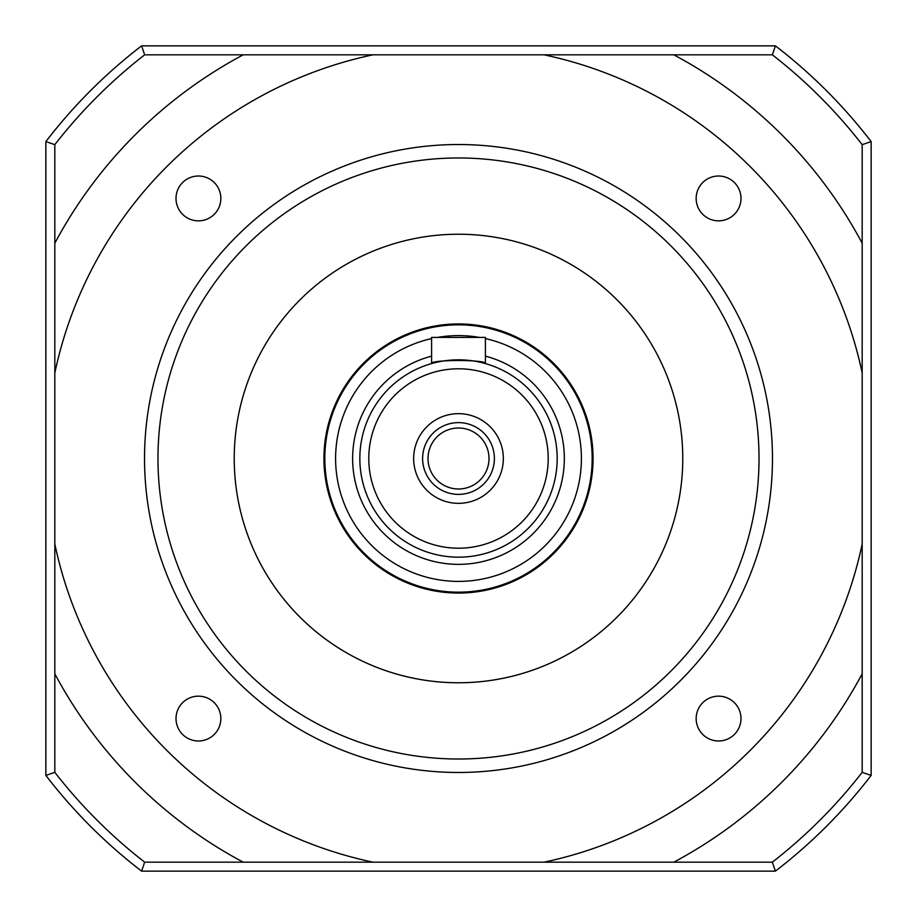 <?xml version="1.0" encoding="UTF-8"?>
<svg xmlns="http://www.w3.org/2000/svg" width="917" height="917" viewBox="0 0 917 917"><rect width="100%" height="100%" fill="white"/><g stroke="black" fill="none" stroke-linecap="round" stroke-linejoin="round"><path stroke-width="1.38" d="M494.378 458.5A35.878 35.878 0 0 0 440.561 427.425A35.878 35.878 0 0 0 440.561 489.575A35.878 35.878 0 0 0 494.378 458.5M503.341 458.5A44.841 44.841 0 0 1 436.079 497.335A44.841 44.841 0 0 1 436.079 419.665A44.841 44.841 0 0 1 503.341 458.5M592.164 458.5A133.664 133.664 0 0 1 458.5 592.164A133.664 133.664 0 0 1 324.836 458.5A133.664 133.664 0 0 1 458.5 324.836A133.664 133.664 0 0 1 592.164 458.5M557.181 458.5A98.681 98.681 0 0 1 409.165 543.953A98.681 98.681 0 0 1 409.165 373.047A98.681 98.681 0 0 1 557.181 458.5M489.002 458.5A30.502 30.502 0 0 0 443.255 432.09A30.502 30.502 0 0 0 443.255 484.91A30.502 30.502 0 0 0 489.002 458.5M431.586 363.568C429.924 359.487 487.076 359.487 485.414 363.568L485.414 337.399L431.586 337.399L431.586 363.568M450.385 324.182A134.558 134.558 0 0 0 346.236 532.685A134.558 134.558 0 0 0 578.879 518.632A134.558 134.558 0 0 0 450.385 324.182M444.986 234.637A224.264 224.264 0 0 0 271.398 582.135A224.264 224.264 0 0 0 659.128 558.717A224.264 224.264 0 0 0 444.986 234.637M458.5 772.469A313.969 313.969 0 0 1 144.531 458.5A313.969 313.969 0 0 1 458.5 144.531A313.969 313.969 0 0 1 772.469 458.5A313.969 313.969 0 0 1 458.5 772.469M198.427 220.859A22.432 22.432 0 0 0 217.845 187.217A22.432 22.432 0 0 0 179.01 187.217A22.432 22.432 0 0 0 198.427 220.859M198.427 740.993A22.432 22.432 0 0 0 217.845 707.362A22.432 22.432 0 0 0 179.01 707.362A22.432 22.432 0 0 0 198.427 740.993M718.573 740.993A22.432 22.432 0 0 0 737.99 707.362A22.432 22.432 0 0 0 699.155 707.362A22.432 22.432 0 0 0 718.573 740.993M740.993 198.427A22.432 22.432 0 0 0 707.362 179.01A22.432 22.432 0 0 0 707.362 217.845A22.432 22.432 0 0 0 740.993 198.427M458.5 234.236A224.264 224.264 0 0 1 652.721 570.638A224.264 224.264 0 0 1 264.279 570.638A224.264 224.264 0 0 1 458.5 234.236M862.175 673.8A457.503 457.503 0 0 1 673.8 862.175L772.343 862.175A511.331 511.331 0 0 0 862.175 772.343L862.175 544.079A412.65 412.65 0 0 1 544.079 862.175L673.8 862.175M673.8 54.825A457.503 457.503 0 0 1 862.175 243.2L862.175 144.657A511.331 511.331 0 0 0 772.343 54.825L544.079 54.825A412.65 412.65 0 0 1 862.175 372.921L862.175 243.2M243.2 862.175A457.503 457.503 0 0 1 54.825 673.8L54.825 772.343A511.331 511.331 0 0 0 144.657 862.175L372.921 862.175A412.65 412.65 0 0 1 54.825 544.079L54.825 673.8M54.825 243.2A457.503 457.503 0 0 1 243.2 54.825L144.657 54.825A511.331 511.331 0 0 0 54.825 144.657L54.825 372.921A412.65 412.65 0 0 1 372.921 54.825L243.2 54.825M862.175 544.079L862.175 372.921M544.079 54.825L372.921 54.825M54.825 372.921L54.825 544.079M372.921 862.175L544.079 862.175M45.85 775.404L45.85 141.596A520.294 520.294 0 0 1 141.596 45.85L775.404 45.85A520.294 520.294 0 0 1 871.15 141.596L871.15 775.404A520.294 520.294 0 0 1 775.404 871.15L141.596 871.15A520.294 520.294 0 0 1 45.85 775.404A5893.593 4167.398 90 0 0 54.825 772.343M45.85 141.596A5893.593 4167.398 90 0 1 54.825 144.657M141.596 45.85A5893.593 4167.398 -0 0 0 144.657 54.825M144.657 862.175A5893.593 4167.398 180 0 0 141.596 871.15M775.404 45.85A5893.593 4167.398 180 0 1 772.343 54.825M772.343 862.175A5893.593 4167.398 -0 0 1 775.404 871.15M871.15 141.596A5893.593 4167.398 90 0 0 862.175 144.657M862.175 772.343A5893.593 4167.398 90 0 0 871.15 775.404M431.586 338.579A122.901 122.901 0 0 0 336.929 476.519A122.901 122.901 0 0 0 467.532 581.069A122.901 122.901 0 0 0 485.414 338.579M479.419 337.399A122.901 122.901 0 0 0 437.581 337.399M485.414 356.128A105.856 105.856 0 0 1 467.555 563.966A105.856 105.856 0 0 1 354.191 476.553A105.856 105.856 0 0 1 431.586 356.128M548.206 458.5A89.706 89.706 0 0 0 413.647 380.807A89.706 89.706 0 0 0 413.647 536.193A89.706 89.706 0 0 0 548.206 458.5M458.5 759.012A300.512 300.512 0 0 0 718.756 308.238A300.512 300.512 0 0 0 198.244 308.238A300.512 300.512 0 0 0 458.5 759.012"/></g></svg>
